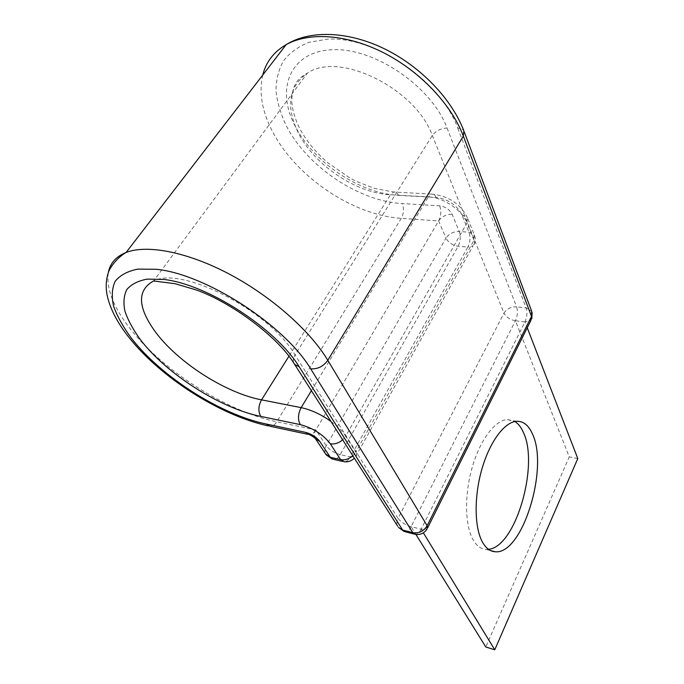<?xml version="1.0" encoding="UTF-8"?>
<svg xmlns="http://www.w3.org/2000/svg" width="684" height="684" viewBox="0 0 684 684"><rect width="100%" height="100%" fill="white"/><g stroke="black" fill="none" stroke-linecap="round" stroke-linejoin="round"><path stroke-width="0.51" stroke-dasharray="3.42 2.56" d="M488.47 549.295L486.016 549.38C480.861 549.064 476.517 545.798 472.986 539.591C464.804 525.081 464.359 494.25 472.328 466.95C480.262 439.607 495.122 420.224 507.28 419.591L514.881 421.515M532.126 312.494L531.682 311.237L526.15 307.945L516.6 306.842C517.933 311.297 517.557 315.94 515.462 320.762L411.101 526.654L415.957 534.478M404.227 531.511L405.261 531.759C407.373 531.707 409.323 530.006 411.101 526.654L421.164 529.219L524.987 321.933L515.462 320.762L569.276 456.903L485.794 646.979M577.792 458.562L569.276 456.903M427.782 527.586L427.03 529.1L421.164 529.219L423.37 532.836M531.81 318.684L530.81 320.616L524.987 321.933L527.253 327.781M315.358 438.606C313.862 436.084 314.024 433.186 315.846 429.928L438.641 220.949L445.994 238.109L326.259 445.729C324.601 448.738 324.378 451.466 325.593 453.919M447.045 128.019L516.6 306.842C510.991 306.663 506.784 308.749 503.98 313.101L432.322 135.492C415.923 88.749 339.059 50.796 307.424 73.111C301.063 76.582 296.899 80.567 294.941 85.047C294.171 86.911 292.094 89.476 291.786 101.805C292.393 109.979 294.881 118.563 299.241 127.557C305.919 140.408 315.478 152.156 327.901 162.809L350.319 178.267L356.253 181.337L374.379 188.399L393.702 192.024C395.677 191.648 397.284 192.76 398.533 195.35C360.049 193.589 313.529 162.63 295.018 125.805C275.549 89.108 289.905 51.283 332.475 49.727C374.858 47.572 431.937 86.988 447.045 128.019C440.71 128.387 435.802 130.875 432.322 135.492L295.052 354.945C269.975 311.288 182.038 265.691 153.609 280.962L307.424 73.111C288.657 86.671 285.63 106.61 298.352 132.918C314.691 165.485 356.355 193.23 390.453 194.752L288.939 356.244M515.462 320.762C509.939 319.71 506.117 317.154 503.98 313.101L398.045 518.361L295.052 354.945C293.188 358.04 292.82 360.827 293.949 363.307M464.248 131.927L463.872 130.909C462.829 129.173 460.811 128.259 457.801 128.173C441.137 81.55 375.781 36.303 327.679 39.15L309.117 42.271C298.352 46.538 289.802 52.719 283.484 60.825C278.559 69.785 276.062 79.814 275.985 90.895C277.259 102.318 280.671 113.912 286.22 125.676C307.313 166.947 359.083 201.335 402.26 203.567L439.692 205.841C445.438 206.662 449.568 209.449 452.081 214.195L459.229 231.474C453.501 231.5 449.089 233.706 445.994 238.109C448.456 242.649 452.517 245.376 458.16 246.266L467.865 247.078L350.405 456.886L340.196 454.629L458.16 246.266C460.503 241.375 460.862 236.442 459.229 231.474L468.959 232.201L474.38 235.074L474.021 240.341L466.984 222.924L345.668 436.161L355.757 452.158L474.021 240.341C474.893 242.64 474.576 244.462 473.089 245.804C475.457 242.41 475.893 238.836 474.38 235.074L467.377 217.657L466.984 222.924C462.196 210.133 443.369 197.394 428.329 196.872L311.382 390.692M262.724 75.086C258.74 92.947 262.16 112.056 273.002 132.44C296.856 177.78 353.696 215.4 401.311 218.341L438.641 220.949C441.804 216.52 446.284 214.272 452.081 214.195M108.311 272.754C106.208 288.537 113.296 306.936 129.575 327.935C162.681 370.916 227.156 411.648 276.763 421.754L315.846 429.928L326.259 445.729C329.543 449.986 334.194 452.953 340.196 454.629C338.366 457.733 336.314 459.349 334.014 459.486L332.458 459.178M398.533 195.35L436.153 197.454C448.148 199.138 456.732 204.926 461.914 214.836L468.959 232.201C470.558 237.194 470.19 242.153 467.865 247.078L473.089 245.804L355.637 456.647L350.405 456.886C348.583 460.016 346.54 461.649 344.266 461.794L342.539 461.409M461.914 214.836L467.377 217.657C460.281 203.661 448.319 195.804 431.501 194.076L428.329 196.872L390.453 194.752L393.702 192.024L431.501 194.076C433.417 193.683 434.964 194.803 436.153 197.454M352.833 455.783L355.757 452.158C357.022 454.253 356.988 455.749 355.637 456.647L354.372 458.194M330.945 421.412C337.588 426.303 342.496 431.219 345.668 436.161L342.675 439.829M307.595 434.263L309.604 434.691C311.938 434.511 314.016 432.929 315.846 429.928M438.641 220.949C441.069 216.033 441.419 210.997 439.692 205.841M268.385 425.927L270.411 426.346C272.796 426.2 274.917 424.67 276.763 421.754L401.311 218.341C403.774 213.536 404.09 208.611 402.26 203.567M411.101 526.654C405.219 524.859 400.867 522.089 398.045 518.361C396.652 521.182 396.532 523.816 397.703 526.252M457.801 128.173L526.15 307.945C527.458 312.426 527.073 317.085 524.987 321.933M421.164 529.219C419.395 532.605 417.462 534.324 415.376 534.384L414.256 534.093M516.634 421.284L507.28 419.591M490.599 550.569L486.016 549.38"/><path stroke-width="1.03" d="M514.881 421.515C518.327 423.687 521.174 427.338 523.414 432.485C539.317 465.034 515.548 547.328 488.47 549.295M532.545 434.186C528.723 425.354 523.422 421.053 516.634 421.284C504.604 421.942 489.855 441.479 481.929 468.985C473.969 496.447 474.337 527.432 482.391 541.976C485.871 548.192 490.154 551.458 495.25 551.766C522.456 554.767 548.893 468.095 532.545 434.186M415.957 534.478L485.794 646.979L494.771 649.8L577.792 458.562L527.253 327.781M423.37 532.836L494.771 649.8M293.949 363.307L294.624 364.367L299.267 366.872C275.943 328.653 207.679 284.253 163.75 279.44L147.154 279.132C137.963 280.842 131.148 284.356 126.728 289.657C123.753 295.821 123.188 303.157 125.044 311.647C128.199 320.591 133.346 329.979 140.494 339.803C167.067 374.49 220.59 408.339 260.784 416.411L300.285 424.619C313.118 428.107 323.113 434.485 330.261 443.762L340.615 459.614C344.856 460.349 348.934 459.075 352.833 455.783M397.703 526.252L294.624 364.367C278.285 336.904 230.987 302.166 196.163 289.93L175.138 283.723L153.609 280.962C136.851 290.247 137.51 307.321 155.601 332.185C178.515 362.99 226.053 393.155 261.536 399.849L301.157 407.638C311.058 409.75 320.993 414.342 330.945 421.412M288.939 356.244L261.536 399.849C258.296 405.954 258.048 411.469 260.784 416.411M307.595 434.263L270.411 426.346L266.153 423.994C221.043 414.701 161.595 377.166 131.431 338.255C123.317 327.226 117.4 316.641 113.698 306.517C111.441 296.873 111.911 288.511 115.1 281.415C119.931 275.284 127.506 271.189 137.826 269.111L156.559 269.291C206.38 274.352 284.758 325.439 310.673 368.813C317.624 369.3 323.327 366.453 327.798 360.288L463.324 136.082C451.645 104.977 420.711 71.82 384.109 53.019C347.489 34.243 309.091 31.695 286.168 44.648C273.848 51.813 266.033 61.962 262.724 75.086M404.227 531.511L398.396 527.347L402.654 530.057L412.794 532.674C418.907 533.606 423.687 531.28 427.141 525.705L531.502 316.401L463.324 136.082L463.872 130.909C452.09 99.77 421.848 67.554 385.793 49.479C349.84 31.481 310.707 29.335 286.168 44.648L126.087 252.473C115.947 256.56 110.013 263.314 108.311 272.754M310.673 368.813L412.794 532.674L415.376 534.384C420.318 535.05 424.2 533.289 427.03 529.1L427.141 525.705L327.798 360.288C310.399 331.142 271.933 296.771 229.961 274.429C187.972 252.088 147.274 244.222 126.087 252.473C116.023 258.364 109.312 268.667 108.166 273.173C106.037 279.953 105.652 287.126 107.029 294.693C109.816 308.125 116.955 322.147 128.455 336.767C160.236 377.243 219.795 415.462 268.385 425.927M325.593 453.919L330.338 457.305L340.615 459.614L344.266 461.794C348.165 462.187 351.533 460.99 354.372 458.194M266.153 423.994L305.474 432.331C311.613 434.015 316.41 437.076 319.873 441.522L330.338 457.305L334.014 459.486L342.539 461.409M319.873 441.522L315.358 438.606M342.675 439.829C338.691 443.164 334.562 444.472 330.261 443.762M305.474 432.331L309.63 434.802C309.664 434.596 315.375 437.897 315.734 439.119L326.234 454.886L332.458 459.178M311.382 390.692L301.157 407.638C297.95 413.931 297.66 419.583 300.285 424.619M299.267 366.872L402.654 530.057L405.261 531.759L414.256 534.093M427.782 527.586L530.81 320.616L531.502 316.401L531.682 311.237L464.248 131.927M495.25 551.766L490.599 550.569M531.81 318.684L532.126 312.494"/></g></svg>
